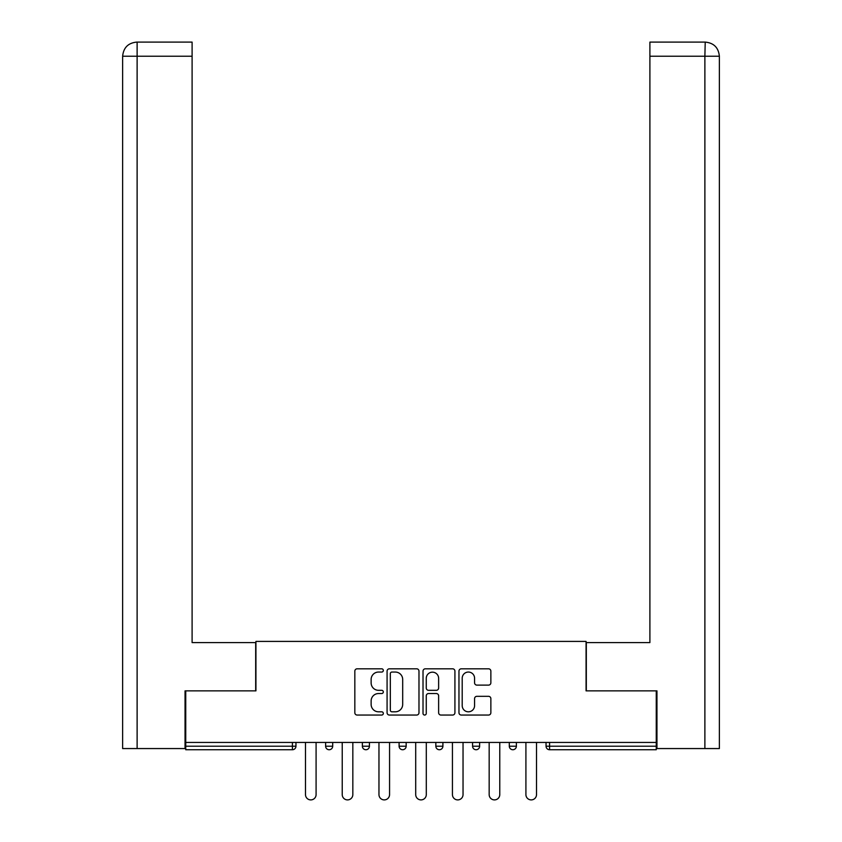 <?xml version="1.0" encoding="UTF-8"?>
<svg xmlns="http://www.w3.org/2000/svg" width="842" height="842" viewBox="0 0 842 842"><rect width="100%" height="100%" fill="white"/><g stroke="black" fill="none" stroke-linecap="round" stroke-linejoin="round"><path stroke-width="1.26" d="M383.32 670.432A1.621 1.621 0 0 0 381.71 668.811L357.145 668.811A2.316 2.316 0 0 0 354.829 671.127L354.829 712.732A2.316 2.316 0 0 0 357.145 715.047L381.71 715.047A1.621 1.621 0 0 0 383.32 713.427A1.621 1.621 0 0 0 381.71 711.806L378.532 711.806A7.399 7.399 0 0 1 371.133 704.407L371.133 700.944A7.399 7.399 0 0 1 378.532 693.545L381.71 693.545A1.621 1.621 0 0 0 383.32 691.924A1.621 1.621 0 0 0 381.71 690.314L378.532 690.314A7.399 7.399 0 0 1 371.133 682.915L371.133 679.452A7.399 7.399 0 0 1 378.532 672.053L381.71 672.053A1.621 1.621 0 0 0 383.32 670.432M488.549 685.114A2.316 2.316 0 0 0 490.865 682.799L490.865 671.127A2.316 2.316 0 0 0 488.549 668.811L461.279 668.811A2.316 2.316 0 0 0 458.964 671.127L458.964 712.732A2.316 2.316 0 0 0 461.279 715.047L488.549 715.047A2.316 2.316 0 0 0 490.865 712.732L490.865 698.628A2.316 2.316 0 0 0 488.549 696.323L476.877 696.323A2.316 2.316 0 0 0 474.572 698.628L474.572 705.628A6.178 6.178 0 0 1 468.384 711.806A6.178 6.178 0 0 1 462.205 705.628L462.205 678.231A6.178 6.178 0 0 1 468.384 672.053A6.178 6.178 0 0 1 474.572 678.231L474.572 682.799A2.316 2.316 0 0 0 476.877 685.114L488.549 685.114M192.102 42.1L136.783 42.1L192.102 42.1L192.102 56.225L137.12 56.225L137.12 748.559L185.04 748.559L185.04 690.872L255.926 690.872L255.926 641.415L586.074 641.415L586.074 690.872L656.255 690.872L656.255 742.444L185.745 742.444L185.745 746.212L292.427 746.212L292.427 742.444M185.745 690.872L185.745 742.444M418.979 671.127A2.316 2.316 0 0 0 416.664 668.811L389.393 668.811A2.316 2.316 0 0 0 387.078 671.127L387.078 712.732A2.316 2.316 0 0 0 389.393 715.047L416.664 715.047A2.316 2.316 0 0 0 418.979 712.732L418.979 671.127M425.336 668.811L452.607 668.811A2.316 2.316 0 0 1 454.922 671.127L454.922 712.732A2.316 2.316 0 0 1 452.607 715.047L440.934 715.047A2.316 2.316 0 0 1 438.629 712.732L438.629 695.86A2.316 2.316 0 0 0 436.314 693.545L428.567 693.545A2.316 2.316 0 0 0 426.262 695.86L426.262 713.427A1.621 1.621 0 0 1 424.642 715.047A1.621 1.621 0 0 1 423.021 713.427L423.021 671.127A2.316 2.316 0 0 1 425.336 668.811M292.427 749.738A3.536 3.536 0 0 0 295.952 746.212L292.427 746.212L292.427 749.738A3.536 3.536 0 0 0 295.952 746.212L295.952 742.444L295.952 746.212A3.536 3.536 0 0 1 292.427 749.738L185.745 749.738L185.745 746.212M656.255 742.444L656.255 749.738L549.573 749.738A3.536 3.536 0 0 1 546.048 746.212L546.048 742.444L546.048 746.212A3.536 3.536 0 0 0 549.573 749.738A3.536 3.536 0 0 1 546.048 746.212L656.255 746.212M325.622 742.444L325.622 746.212L325.622 742.444M329.159 749.738A3.536 3.536 0 0 1 325.622 746.212A3.536 3.536 0 0 0 329.159 749.738A3.536 3.536 0 0 0 332.695 746.212L332.695 742.444L332.695 746.212A3.536 3.536 0 0 1 329.159 749.738A3.536 3.536 0 0 1 325.622 746.212L332.695 746.212A3.536 3.536 0 0 1 329.159 749.738M362.365 742.444L362.365 746.212L362.365 742.444M369.428 742.444L369.428 746.212L369.428 742.444M399.097 742.444L399.097 746.212L399.097 742.444M406.16 742.444L406.16 746.212A3.536 3.536 0 0 1 402.634 749.738A3.536 3.536 0 0 1 399.097 746.212A3.536 3.536 0 0 0 402.634 749.738A3.536 3.536 0 0 0 406.16 746.212A3.536 3.536 0 0 1 402.634 749.738A3.536 3.536 0 0 1 399.097 746.212L406.16 746.212M435.84 746.212A3.536 3.536 0 0 0 439.366 749.738A3.536 3.536 0 0 0 442.903 746.212A3.536 3.536 0 0 1 439.366 749.738A3.536 3.536 0 0 0 442.903 746.212L442.903 742.444L442.903 746.212L435.84 746.212A3.536 3.536 0 0 0 439.366 749.738A3.536 3.536 0 0 1 435.84 746.212L435.84 742.444M472.572 742.444L472.572 746.212L472.572 742.444M479.635 742.444L479.635 746.212L479.635 742.444M516.378 742.444L516.378 746.212L509.305 746.212A3.536 3.536 0 0 0 512.841 749.738A3.536 3.536 0 0 1 509.305 746.212L509.305 742.444M365.891 749.738A3.536 3.536 0 0 1 362.365 746.212A3.536 3.536 0 0 0 365.891 749.738A3.536 3.536 0 0 0 369.428 746.212A3.536 3.536 0 0 1 365.891 749.738A3.536 3.536 0 0 1 362.365 746.212L369.428 746.212A3.536 3.536 0 0 1 365.891 749.738M476.109 749.738A3.536 3.536 0 0 1 472.572 746.212A3.536 3.536 0 0 0 476.109 749.738A3.536 3.536 0 0 0 479.635 746.212A3.536 3.536 0 0 1 476.109 749.738A3.536 3.536 0 0 1 472.572 746.212L479.635 746.212A3.536 3.536 0 0 1 476.109 749.738M512.841 749.738A3.536 3.536 0 0 0 516.378 746.212A3.536 3.536 0 0 1 512.841 749.738A3.536 3.536 0 0 1 509.305 746.212M391.93 672.053A1.621 1.621 0 0 0 390.32 673.663L390.32 710.185A1.621 1.621 0 0 0 391.93 711.806L395.287 711.806A7.399 7.399 0 0 0 402.687 704.407L402.687 679.452A7.399 7.399 0 0 0 395.287 672.053L391.93 672.053M438.629 678.347A6.178 6.178 0 0 0 432.441 672.169A6.178 6.178 0 0 0 426.262 678.347L426.262 687.998A2.316 2.316 0 0 0 428.567 690.314L436.314 690.314A2.316 2.316 0 0 0 438.629 687.998L438.629 678.347M305.488 794.606L305.488 742.444L305.488 794.606A5.294 5.294 0 0 0 310.793 799.9A5.294 5.294 0 0 0 316.087 794.606L316.087 742.444M255.684 690.872L255.684 642.593L192.102 642.593L192.102 56.225M137.12 748.559L122.637 748.559L122.637 607.271L122.637 748.559M137.12 42.1L140.298 42.1L137.12 42.1L137.12 56.225L122.637 56.225L122.637 607.271L122.637 56.225C123.479 47.647 128.184 42.942 136.751 42.1C128.173 42.942 123.469 47.657 122.637 56.225L122.637 607.271L122.637 56.225M586.316 690.872L586.316 642.593L649.898 642.593L649.898 42.1L705.217 42.1L704.88 56.225L649.898 56.225M719.363 748.559L719.363 607.271L719.363 748.559L656.96 748.559L656.96 690.872L656.255 690.872M704.88 748.559L704.88 56.225L719.363 56.225L719.363 607.271L719.363 56.225C718.521 47.647 713.816 42.942 705.249 42.1M342.231 794.606L342.231 742.444L342.231 794.606A5.294 5.294 0 0 0 347.525 799.9A5.294 5.294 0 0 0 352.83 794.606L352.83 742.444M378.963 794.606L378.963 742.444L378.963 794.606A5.294 5.294 0 0 0 384.268 799.9A5.294 5.294 0 0 0 389.562 794.606L389.562 742.444M415.706 794.606L415.706 742.444L415.706 794.606A5.294 5.294 0 0 0 421 799.9A5.294 5.294 0 0 0 426.294 794.606L426.294 742.444M452.438 794.606L452.438 742.444L452.438 794.606A5.294 5.294 0 0 0 457.732 799.9A5.294 5.294 0 0 0 463.037 794.606L463.037 742.444M489.17 794.606L489.17 742.444L489.17 794.606A5.294 5.294 0 0 0 494.475 799.9A5.294 5.294 0 0 0 499.769 794.606L499.769 742.444M525.913 794.606L525.913 742.444L525.913 794.606A5.294 5.294 0 0 0 531.207 799.9A5.294 5.294 0 0 0 536.512 794.606L536.512 742.444M549.573 742.444L549.573 749.738"/></g></svg>
